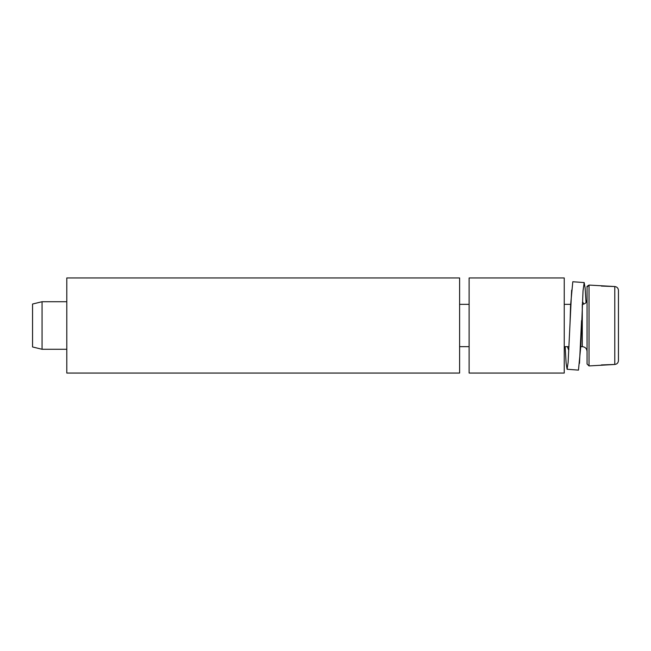 <?xml version="1.0" encoding="UTF-8"?>
<svg xmlns="http://www.w3.org/2000/svg" width="651" height="651" viewBox="0 0 651 651"><rect width="100%" height="100%" fill="white"/><g stroke="black" fill="none" stroke-linecap="round" stroke-linejoin="round"><path stroke-width="0.98" d="M469.119 277.944L564.238 277.944L564.238 373.056L469.119 373.056L469.119 277.944M459.614 277.944L459.614 373.056L66.793 373.056L66.793 277.944L459.614 277.944M618.45 294.154L618.45 360.597C618.255 362.867 617.034 364.153 614.78 364.462L589.033 365.927L587.064 364.023L587.064 286.977L589.033 285.073L589.033 365.927M42.063 349.278L32.55 346.967L32.55 304.033L42.063 301.722L42.063 349.278L66.793 349.278M618.45 360.597L618.45 290.403C618.255 288.133 617.034 286.847 614.78 286.538L589.033 285.073C587.218 286.106 586.559 286.741 587.064 286.977M601.329 364.934L614.78 364.462L614.78 286.538L601.329 286.066M565.149 346.666L566.118 363.168L567.086 369.255L578.462 370.118L580.79 346.503L583.027 290.948L584.183 282.575L585.111 287.921L586.038 302.528M582.352 302.821L582.775 302.015L583.678 304.139M579.488 363.307L581.563 320.609M567.436 346.666L568.559 349.807L568.893 349.375M570.056 322.79L570.569 305.449L572.799 281.745L584.183 282.575M567.086 369.255L568.12 362.428L571.651 290.134M582.279 304.334L582.303 346.666C585.192 346.942 586.779 348.529 587.064 351.418M587.064 299.582L587.064 299.582C586.779 302.471 585.192 304.058 582.303 304.334M42.063 301.722L66.793 301.722M459.614 346.666L469.119 346.666M564.238 346.666L569.023 346.666M580.773 346.666L582.303 346.666M459.614 304.334L469.119 304.334M564.238 304.334L570.65 304.334"/></g></svg>
